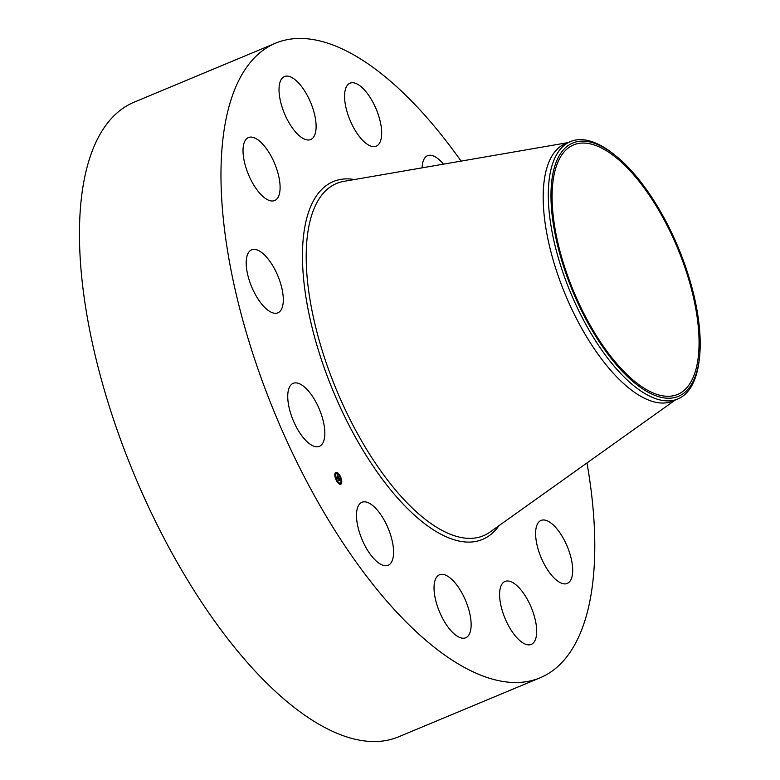 <?xml version="1.0" encoding="UTF-8"?>
<svg xmlns="http://www.w3.org/2000/svg" width="780" height="780" viewBox="0 0 780 780"><rect width="100%" height="100%" fill="white"/><g stroke="black" fill="none" stroke-linecap="round" stroke-linejoin="round"><path stroke-width="1.17" d="M323.866 423.91A34.115 14.206 -112.6 0 1 319.42 446.326A34.115 14.206 -112.6 0 1 288.717 405.766A34.115 14.206 -112.6 0 1 293.153 383.351A34.115 14.206 -112.6 0 1 323.866 423.91M586.989 462.95A343.775 143.111 -112.6 0 1 540.199 677.761L398.677 736.798A343.775 143.111 -112.6 0 1 326.313 728.286A343.775 143.111 -112.6 0 1 107.572 400.852A343.775 143.111 -112.6 0 1 133.994 102.239L275.515 43.202A343.775 143.111 -112.6 0 1 347.88 51.714A343.775 143.111 -112.6 0 1 461.077 161.099M540.199 677.761A343.775 143.111 -112.6 0 1 467.834 669.25A343.775 143.111 -112.6 0 1 249.093 341.815A343.775 143.111 -112.6 0 1 275.515 43.202M699.426 358.176L699.192 360.223A139.454 58.051 -112.6 0 1 697.73 369.164A139.454 58.051 -112.6 0 1 677.82 398.98L672.682 401.125A139.454 58.051 -112.6 0 1 643.325 397.673A139.454 58.051 -112.6 0 1 554.59 264.839A139.454 58.051 -112.6 0 1 565.305 143.705L570.453 141.56A139.454 58.051 -112.6 0 1 599.81 145.012A139.454 58.051 -112.6 0 1 613.021 153.65L614.64 154.918A137.221 57.125 -112.6 0 1 699.426 358.176A137.221 57.125 -112.6 0 1 697.993 366.971A137.221 57.125 -112.6 0 1 607.532 353.652A137.221 57.125 -112.6 0 1 553.166 172.361A137.221 57.125 -112.6 0 1 614.64 154.918M677.82 398.98A139.454 58.051 -112.6 0 1 648.463 395.528A139.454 58.051 -112.6 0 1 572.754 297.765A139.454 58.051 -112.6 0 1 550.543 171.376A139.454 58.051 -112.6 0 1 570.453 141.56M601.994 148.258A135.174 56.267 -112.6 0 1 688.009 277.007A135.174 56.267 -112.6 0 1 677.615 394.427A135.174 56.267 -112.6 0 1 649.165 391.082A135.174 56.267 -112.6 0 1 563.15 262.324A135.174 56.267 -112.6 0 1 573.534 144.914A135.174 56.267 -112.6 0 1 601.994 148.258M275.506 200.119A34.115 14.206 -112.6 0 1 274.697 200.528A34.115 14.206 -112.6 0 1 248.878 175.51A34.115 14.206 -112.6 0 1 247.621 137.963A34.115 14.206 -112.6 0 1 248.42 137.553A34.115 14.206 -112.6 0 1 274.238 162.572A34.115 14.206 -112.6 0 1 275.506 200.119M540.208 520.855A34.115 14.206 -112.6 0 1 541.018 520.445A34.115 14.206 -112.6 0 1 566.836 545.464A34.115 14.206 -112.6 0 1 568.093 583.011A34.115 14.206 -112.6 0 1 567.284 583.42A34.115 14.206 -112.6 0 1 541.466 558.402A34.115 14.206 -112.6 0 1 540.208 520.855M303.517 138.684A34.115 14.206 -112.6 0 1 281.814 106.187A34.115 14.206 -112.6 0 1 284.427 76.557A34.115 14.206 -112.6 0 1 291.613 77.395A34.115 14.206 -112.6 0 1 313.326 109.892A34.115 14.206 -112.6 0 1 310.703 139.532A34.115 14.206 -112.6 0 1 303.517 138.684M512.197 582.28A34.115 14.206 -112.6 0 1 533.9 614.776A34.115 14.206 -112.6 0 1 531.277 644.417A34.115 14.206 -112.6 0 1 524.101 643.568A34.115 14.206 -112.6 0 1 502.388 611.072A34.115 14.206 -112.6 0 1 505.011 581.441A34.115 14.206 -112.6 0 1 512.197 582.28M359.492 136.685A34.115 14.206 -112.6 0 1 345.365 104.637A34.115 14.206 -112.6 0 1 349.986 83.197A34.115 14.206 -112.6 0 1 366.756 92.683A34.115 14.206 -112.6 0 1 380.884 124.732A34.115 14.206 -112.6 0 1 376.262 146.172A34.115 14.206 -112.6 0 1 359.492 136.685M456.222 584.279A34.115 14.206 -112.6 0 1 470.34 616.327A34.115 14.206 -112.6 0 1 465.719 637.767A34.115 14.206 -112.6 0 1 448.958 628.28A34.115 14.206 -112.6 0 1 434.831 596.232A34.115 14.206 -112.6 0 1 439.452 574.792A34.115 14.206 -112.6 0 1 456.222 584.279M422.126 167.836A34.115 14.206 -112.6 0 1 427.537 155.707A34.115 14.206 -112.6 0 1 443.459 164.151M387.29 526.315A34.115 14.206 -112.6 0 1 388.177 565.266A34.115 14.206 -112.6 0 1 362.798 541.242A34.115 14.206 -112.6 0 1 361.91 502.291A34.115 14.206 -112.6 0 1 387.29 526.315M282.945 304.512A34.115 14.206 -112.6 0 1 277.885 312.819A34.115 14.206 -112.6 0 1 256.006 295.678A34.115 14.206 -112.6 0 1 246.558 258.151A34.115 14.206 -112.6 0 1 251.618 249.844A34.115 14.206 -112.6 0 1 273.497 266.984A34.115 14.206 -112.6 0 1 282.945 304.512M341.386 483.678A6.425 2.671 -112.6 0 1 340.772 484.253A6.425 2.671 -112.6 0 1 336.229 480.226A6.425 2.671 -112.6 0 1 335.205 472.973A6.425 2.671 -112.6 0 1 335.819 472.397A6.425 2.671 -112.6 0 1 340.363 476.414A6.425 2.671 -112.6 0 1 341.386 483.678M340.733 482.537A5.06 2.106 -112.6 0 1 340.246 482.995A5.06 2.106 -112.6 0 1 336.668 479.827A5.06 2.106 -112.6 0 1 335.858 474.103A5.06 2.106 -112.6 0 1 336.346 473.655A5.06 2.106 -112.6 0 1 339.924 476.814A5.06 2.106 -112.6 0 1 340.733 482.537M338.764 477.506L338.042 476.453L337.35 478.13L336.726 477.058L337.701 476.053L337.174 475.585L337.76 475.966L337.155 474.708L338.764 477.506M338.335 477.243L338.081 476.707L337.447 478.51L336.745 477.233L337.399 478.354L338.062 476.599L338.354 477.262M340.304 480.148L339.3 478.598L338.969 479.164L339.339 478.813L339.836 479.856L339.358 478.901L339.329 480.392L338.91 479.261L338.637 480.324L337.964 479.173L338.91 477.721L340.304 480.148M339.398 480.616L339.671 480.022L339.398 480.616M338.969 479.563L338.744 480.753L337.945 479.31L338.686 480.587L338.871 479.602M339.934 476.19L339.593 475.507L339.934 476.19M341.25 483.434L340.909 482.752L341.25 483.434A6.425 2.671 67.4 0 1 341.065 483.815A6.425 2.671 67.4 0 1 340.597 484.302M341.465 480.295L341.123 479.612L341.465 480.295M337.038 481.104L336.697 480.421L337.038 481.104M339.417 483.766L339.076 483.083L339.417 483.766M335.341 473.216L335.683 473.899L335.341 473.216M337.174 472.875L337.516 473.567L337.174 472.875A6.425 2.671 67.4 0 0 335.663 472.475M335.127 476.346L335.468 477.029L335.127 476.346M338.91 479.261L338.335 479.817M339.3 478.598L338.676 479.359M338.042 476.453L337.067 477.643M341.269 483.337A6.425 2.671 67.4 0 0 341.318 480.373M341.152 479.602A6.425 2.671 67.4 0 0 339.875 476.239L339.661 476.327M339.495 475.546A6.425 2.671 67.4 0 0 337.506 473.128M336.19 473.733A5.06 2.106 67.4 0 0 336.024 473.791A5.06 2.106 67.4 0 0 335.527 474.24A5.06 2.106 67.4 0 0 335.244 476.327M335.351 477.077A5.06 2.106 67.4 0 0 336.599 480.46M336.775 481.231L336.999 481.133A5.06 2.106 67.4 0 0 339.046 483.093M339.241 483.151A5.06 2.106 67.4 0 0 339.914 483.132A5.06 2.106 67.4 0 0 340.07 483.044M340.636 482.878L340.918 483.571M334.99 473.45L335.39 473.996M336.94 472.982L337.028 473.626M675.217 400.062L490.006 532.067A190.837 79.443 -112.6 0 1 443.235 531.014A190.837 79.443 -112.6 0 1 319.312 340.831A190.837 79.443 -112.6 0 1 343.726 181.389L567.84 142.652M498.956 525.691A193.879 80.71 -112.6 0 1 441.685 534.622A193.879 80.71 -112.6 0 1 311.932 326.849A193.879 80.71 -112.6 0 1 354.559 179.517"/></g></svg>

